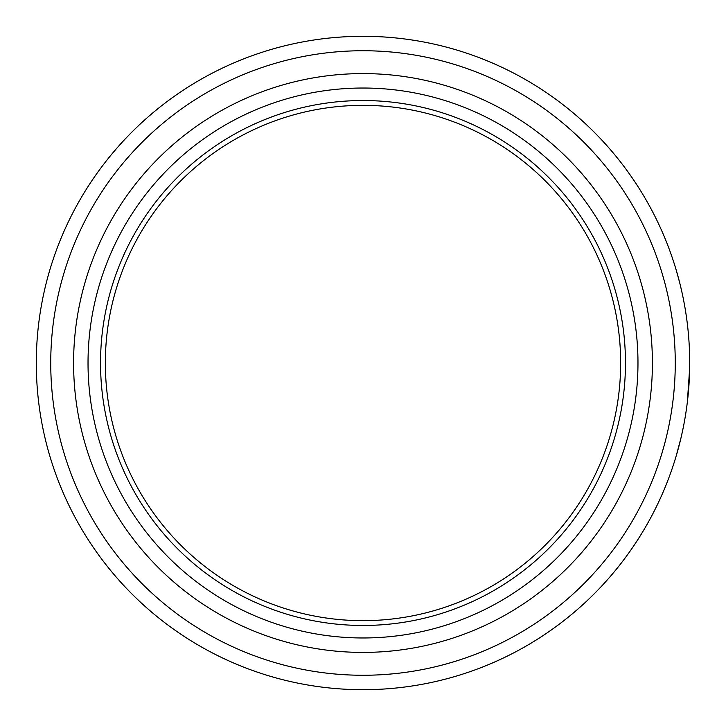 <?xml version="1.0" encoding="UTF-8"?>
<svg xmlns="http://www.w3.org/2000/svg" width="726" height="726" viewBox="0 0 726 726"><rect width="100%" height="100%" fill="white"/><g stroke="black" fill="none" stroke-linecap="round" stroke-linejoin="round"><path stroke-width="1.09" d="M36.3 363A326.7 326.7 0 0 1 363 36.3A326.7 326.7 0 0 1 689.7 363A326.7 326.7 0 0 1 363 689.7A326.7 326.7 0 0 1 36.3 363A326.7 326.7 0 0 0 363 689.7A326.7 326.7 0 0 0 689.7 363M105.343 363A257.657 257.657 0 0 0 363 620.657A257.657 257.657 0 0 0 620.657 363A257.657 257.657 0 0 0 363 105.343A257.657 257.657 0 0 0 105.343 363M637.972 363A274.972 274.972 0 0 0 363 88.028A274.972 274.972 0 0 0 88.028 363A274.972 274.972 0 0 0 363 637.972A274.972 274.972 0 0 0 637.972 363M625.467 363A262.467 262.467 0 0 0 363 100.533A262.467 262.467 0 0 0 100.533 363A262.467 262.467 0 0 0 363 625.467A262.467 262.467 0 0 0 625.467 363M681.442 290.001L680.262 285.037M683.738 300.854L683.311 298.685M681.424 289.928L680.208 284.828M687.123 322.026L687.032 321.309L687.123 322.026M677.903 275.989L677.594 274.9M677.267 273.738L676.641 271.56M687.549 325.602L687.395 324.268M679.736 282.913L676.487 271.043M680.924 287.786L680.507 286.044M676.224 270.126L676.087 269.673M687.195 322.625L686.841 319.894M686.587 318.042L685.952 313.668M679.336 281.361L679.028 280.163M676.323 455.529L681.07 437.596M679.89 442.452L681.061 437.651M687.322 402.34L689.655 368.391M681.197 437.043L683.266 427.523M678.111 449.24L678.792 446.717M689.646 368.772L689.673 367.547M688.965 384.943L689.074 383.246M687.713 398.946L687.867 397.558M686.914 320.393L686.787 319.44M686.705 318.877L686.306 316.046M685.979 313.85L685.453 310.465M684.037 302.452L683.438 299.339M683.084 297.578L682.576 295.146M675.298 458.923L675.652 457.788M652.411 363A289.411 289.411 0 0 1 363 652.411A289.411 289.411 0 0 1 73.589 363A289.411 289.411 0 0 1 363 73.589A289.411 289.411 0 0 1 652.411 363M675.262 363A312.262 312.262 0 0 0 363 50.738A312.262 312.262 0 0 0 50.738 363A312.262 312.262 0 0 0 363 675.262A312.262 312.262 0 0 0 675.262 363"/></g></svg>
